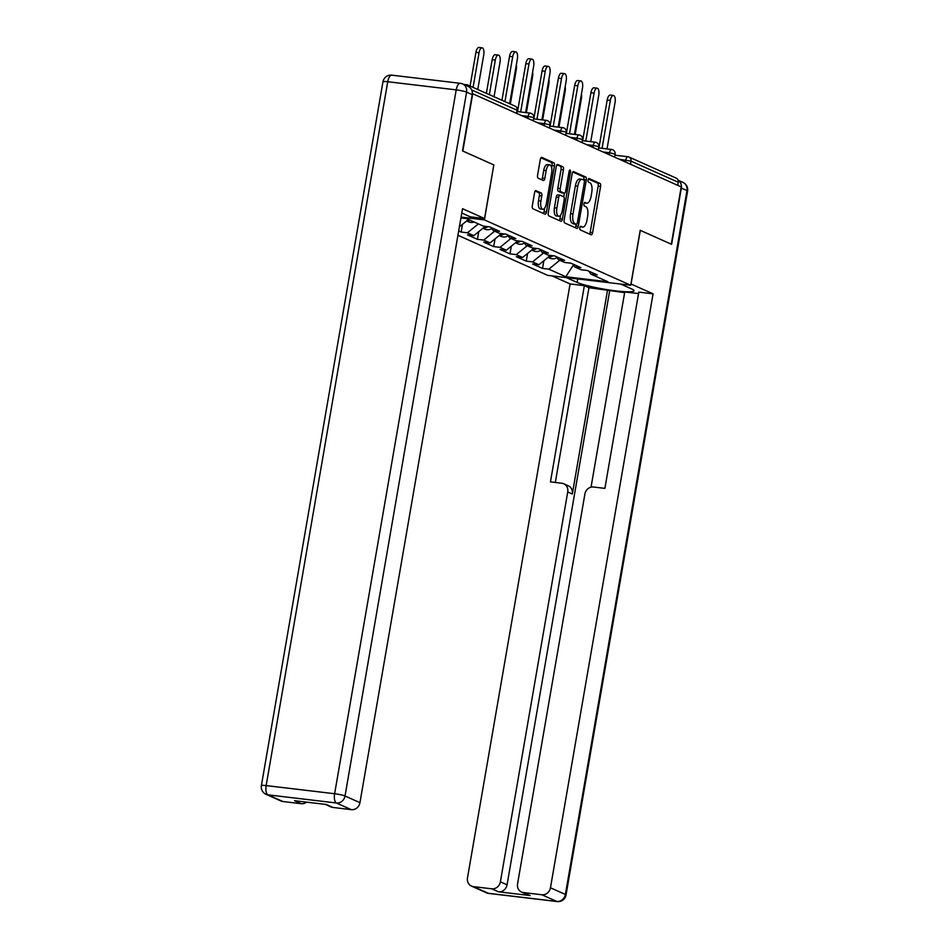 <?xml version="1.0" encoding="UTF-8"?>
<svg xmlns="http://www.w3.org/2000/svg" width="949" height="949" viewBox="0 0 949 949"><rect width="100%" height="100%" fill="white"/><g stroke="black" fill="none" stroke-linecap="round" stroke-linejoin="round"><path stroke-width="1.42" d="M579.839 227.784A1.839 0.759 96.8 0 0 580.242 229.907L591.12 234.771A2.622 1.079 96.8 0 0 591.263 234.806A2.622 1.079 96.8 0 0 592.591 232.659L600.575 186.431A2.622 1.079 96.8 0 0 599.993 183.406L589.115 178.542A1.839 0.759 96.8 0 0 589.021 178.519A1.839 0.759 96.8 0 0 588.083 180.013A1.839 0.759 96.8 0 0 588.499 182.137L589.898 182.766A8.399 3.452 96.8 0 1 591.761 192.445L591.097 196.301A8.399 3.452 96.8 0 1 586.826 203.169A8.399 3.452 96.8 0 1 586.399 203.05L584.987 202.422A1.839 0.759 96.8 0 0 584.892 202.398A1.839 0.759 96.8 0 0 583.967 203.905A1.839 0.759 96.8 0 0 584.37 206.016L585.782 206.645A8.399 3.452 96.8 0 1 587.633 216.336L586.968 220.18A8.399 3.452 96.8 0 1 582.698 227.06A8.399 3.452 96.8 0 1 582.271 226.941L580.859 226.313A1.839 0.759 96.8 0 0 580.764 226.289A1.839 0.759 96.8 0 0 579.839 227.784M536.031 190.642A2.622 1.079 96.8 0 0 535.888 190.607A2.622 1.079 96.8 0 0 534.56 192.754L532.318 205.731A2.622 1.079 96.8 0 0 532.899 208.756L544.987 214.154A2.622 1.079 96.8 0 0 545.117 214.189A2.622 1.079 96.8 0 0 546.458 212.042L554.441 165.814A2.622 1.079 96.8 0 0 553.86 162.789L541.772 157.392A2.622 1.079 96.8 0 0 541.642 157.356A2.622 1.079 96.8 0 0 540.301 159.503L537.597 175.162A2.622 1.079 96.8 0 0 538.178 178.187L543.35 180.5A2.622 1.079 96.8 0 0 543.48 180.535A2.622 1.079 96.8 0 0 544.821 178.388L546.161 170.618A7.023 2.894 96.8 0 1 549.732 164.877A7.023 2.894 96.8 0 1 551.642 173.074L546.387 203.501A7.023 2.894 96.8 0 1 542.816 209.255A7.023 2.894 96.8 0 1 540.906 201.058L541.784 195.98A2.622 1.079 96.8 0 0 541.203 192.955L535.758 190.619M493.919 164.948L462.827 151.045L472.721 93.749L681.204 186.894L671.299 244.19L640.207 230.299L630.717 285.246L484.429 219.895L493.812 164.924M564.169 219.954A2.622 1.079 96.8 0 0 564.75 222.979L576.838 228.389A2.622 1.079 96.8 0 0 576.968 228.424A2.622 1.079 96.8 0 0 578.309 226.277L586.292 180.049A2.622 1.079 96.8 0 0 585.711 177.012L573.623 171.615A2.622 1.079 96.8 0 0 573.493 171.579A2.622 1.079 96.8 0 0 572.152 173.726L564.169 219.954M560.906 221.271L548.83 215.874A2.622 1.079 96.8 0 1 548.249 212.849L556.233 166.609A2.622 1.079 96.8 0 1 557.561 164.462A2.622 1.079 96.8 0 1 557.704 164.497L562.876 166.81A2.622 1.079 96.8 0 1 563.445 169.835L560.207 188.59A2.622 1.079 96.8 0 0 560.788 191.615L564.228 193.145A2.622 1.079 96.8 0 0 564.358 193.181A2.622 1.079 96.8 0 0 565.687 191.034L569.068 171.52A1.839 0.759 96.8 0 1 569.993 170.013A1.839 0.759 96.8 0 1 570.491 172.16L562.377 219.16A2.622 1.079 96.8 0 1 561.049 221.307A2.622 1.079 96.8 0 1 560.906 221.271M461.084 217.119L484.429 219.895M457.94 235.269L547.727 275.376L630.717 285.246M460.953 217.89L466.386 218.531L483.338 226.111L489.625 226.858L499.542 231.283L493.255 230.536L499.613 233.383L505.912 234.13L515.817 238.555L509.53 237.808L515.9 240.655L522.187 241.402L532.092 245.827L525.805 245.079L532.175 247.926L538.463 248.674L548.38 253.098L542.081 252.351L548.451 255.198L554.738 255.945L564.655 260.37L558.368 259.623L564.726 262.47L571.013 263.217L580.93 267.642L574.643 266.894L581.002 269.741L587.301 270.489L597.206 274.913L590.919 274.166L607.87 281.746L565.782 276.74L548.819 269.16L559.791 260.263M543.86 260.714L542.531 268.413L548.819 269.16M542.531 268.413L532.614 263.988L538.913 264.735L532.543 261.888L543.516 252.992M527.585 253.442L526.256 261.141L532.543 261.888M526.256 261.141L516.339 256.716L522.626 257.464L516.268 254.617L527.241 245.72M511.309 246.171L509.981 253.869L516.268 254.617M509.981 253.869L500.064 249.445L506.351 250.192L499.993 247.345L510.965 238.448M495.022 238.899L493.694 246.598L499.993 247.345M493.694 246.598L483.788 242.173L490.075 242.92L483.705 240.073L494.678 231.176M478.747 231.627L477.418 239.326L483.705 240.073M477.418 239.326L467.513 234.901L473.8 235.649L467.43 232.802L478.403 223.905M462.471 224.355L461.143 232.054L467.43 232.802M461.143 232.054L458.687 230.951M491.25 227.582L493.255 230.536M459.399 226.847L468.498 219.468M507.525 234.854L509.53 237.808M473.8 235.649L485.271 226.337M523.801 242.125L525.805 245.079M490.075 242.92L501.547 233.608M540.088 249.397L542.081 252.351M506.351 250.192L517.834 240.88M556.363 256.669L558.368 259.623M522.626 257.464L534.109 248.152M572.638 263.941L574.643 266.894M538.913 264.735L550.384 255.423M677.764 185.352L678.298 182.267L631.026 161.152L630.492 164.236M614.893 155.197L627.87 156.739A4.01 1.649 96.8 0 1 628.072 156.799A4.01 3.63 114.1 0 1 629.033 157.06L676.305 178.175A4.01 3.63 114.1 0 1 678.298 182.267M588.914 271.212L590.919 274.166M565.782 276.74L573.41 265.068M469.755 87.415A4.01 3.63 -65.9 0 0 466.861 84.769L463.575 84.378M580.171 226.752A8.399 3.452 96.8 0 0 580.278 226.775L582.698 227.06M584.299 202.872A8.399 3.452 96.8 0 0 584.406 202.884L586.826 203.169M589.554 234.059A2.622 1.079 96.8 0 0 590.171 232.375L598.155 186.134A2.622 1.079 96.8 0 0 597.573 183.11L588.404 179.017M583.825 180.049L583.872 179.752A2.622 1.079 96.8 0 0 583.291 176.728L572.781 172.03M575.26 227.677A2.622 1.079 96.8 0 0 575.889 225.981L576.185 224.284M576.328 224.284A1.839 0.759 96.8 0 0 576.423 224.308A1.839 0.759 96.8 0 0 577.36 222.813L584.37 182.232A1.839 0.759 96.8 0 0 583.967 180.108L582.472 179.444A8.399 3.452 96.8 0 0 582.045 179.325A8.399 3.452 96.8 0 0 577.775 186.206L572.994 213.94A8.399 3.452 96.8 0 0 574.845 223.62L576.328 224.284L573.908 224A1.839 0.759 96.8 0 0 574.003 224.023A1.839 0.759 96.8 0 0 574.098 224.023M582.045 179.325L579.625 179.041A8.399 3.452 96.8 0 0 575.355 185.909L577.775 186.206M573.908 224L572.425 223.335A8.399 3.452 96.8 0 1 570.574 213.655L575.355 185.909M556.849 164.924L562.876 166.81M562.081 192.896A2.622 1.079 96.8 0 1 561.938 192.896A2.622 1.079 96.8 0 1 561.808 192.861L558.368 191.33A2.622 1.079 96.8 0 1 557.798 188.305L561.037 169.551A2.622 1.079 96.8 0 0 560.456 166.526M564.394 193.193L563.765 196.846M560.61 215.103L559.957 218.875L562.377 219.16M556.849 208.045A7.023 2.894 96.8 0 0 558.759 216.242A7.023 2.894 96.8 0 0 562.33 210.488L564.181 199.764A2.622 1.079 96.8 0 0 563.599 196.74L560.171 195.209A2.622 1.079 96.8 0 0 560.04 195.174A2.622 1.079 96.8 0 0 558.7 197.321L556.849 208.045L554.43 207.76A7.023 2.894 96.8 0 0 556.339 215.945L558.759 216.242M559.898 195.174L557.751 194.925A2.622 1.079 96.8 0 0 557.621 194.889A2.622 1.079 96.8 0 0 556.28 197.036L558.7 197.321M554.43 207.76L556.28 197.036M559.341 220.571A2.622 1.079 96.8 0 0 559.957 218.875M542.816 209.255L540.396 208.958A7.023 2.894 96.8 0 1 538.486 200.773L539.364 195.696A2.622 1.079 96.8 0 0 538.783 192.671L535.177 191.057M549.732 164.877L547.312 164.592A7.023 2.894 96.8 0 0 543.741 170.334L546.161 170.618M541.772 179.8A2.622 1.079 96.8 0 0 542.401 178.104L543.741 170.334M551.642 167.688L552.021 165.529A2.622 1.079 96.8 0 0 551.44 162.504L540.93 157.807M543.409 213.454A2.622 1.079 96.8 0 0 544.038 211.757L544.667 208.116M575.201 134.461L581.417 98.482A6.014 2.479 96.8 0 0 581.452 93.998M548.439 257.001A8.826 7.972 -65.9 0 0 553.16 255.756M548.024 257.333L549.898 258.175A8.826 7.972 -65.9 0 0 557.027 257.642M549.364 256.254A8.826 7.972 -65.9 0 0 551.31 255.53M607.028 148.922L615.047 102.48A6.014 2.479 96.8 0 0 613.41 95.458A6.014 2.479 96.8 0 0 610.349 100.38L607.206 100.013A6.014 2.479 -83.2 0 1 610.266 95.078L613.41 95.458M598.926 147.961L607.206 100.013M602.069 148.329L610.349 100.38M630.943 283.976L653.066 293.822L550.467 887.778L565.39 894.444L686.969 190.595L681.335 188.08L671.619 244.332L640.314 230.346L631.049 283.988M620.741 284.059L631.595 288.911A30.071 3.488 -170.2 0 1 634.003 290.785A30.071 3.488 -170.2 0 1 610.077 290.109A30.071 3.488 -170.2 0 1 577.158 282.434L566.304 277.582M552.033 275.886L570.076 283.953L584.359 285.649L550.456 481.89L561.832 483.243A8.019 7.248 -65.9 0 1 563.742 483.776A8.019 7.248 -65.9 0 1 567.727 491.962L500.384 881.823L507.063 884.812A8.019 7.248 114.1 0 1 498.45 891.799L530.147 895.571A8.019 7.248 114.1 0 1 528.225 895.037L521.547 892.06A8.019 7.248 -65.9 0 0 523.468 892.582L541.855 894.765A8.019 7.248 -65.9 0 0 550.467 887.778M624.632 292.636L588.949 287.701L584.359 285.649M638.535 293.597L624.75 291.96L591.037 487.169M521.547 892.06A8.019 7.248 -65.9 0 1 517.561 883.875L584.904 494.002A8.019 7.248 -65.9 0 1 593.516 487.015L604.893 488.367L638.796 292.126L653.066 293.822M570.076 283.953L467.489 877.908A8.019 7.248 -65.9 0 0 471.475 886.105A8.019 7.248 -65.9 0 0 473.385 886.627L491.772 888.81A8.019 7.248 -65.9 0 0 500.384 881.823M681.335 188.08A8.019 7.248 -65.9 0 0 678.179 180.334M607.574 289.92L572.318 494.014L567.727 491.962M609.661 290.845L507.063 884.812M588.949 287.701L555.307 482.472M563.742 483.776L568.332 485.829A8.019 7.248 114.1 0 1 572.318 494.014M461.783 213.039L470.277 216.835L484.548 218.531L462.531 208.697L359.944 802.664A8.019 7.248 114.1 0 1 351.32 809.651L332.933 807.457A8.019 7.248 114.1 0 1 331.023 806.935L325.258 804.361M472.234 94.651L466.6 92.136A8.019 7.248 -65.9 0 0 462.614 83.951L468.248 86.466A8.019 7.248 114.1 0 1 472.234 94.651L462.507 150.915L493.812 164.901L484.548 218.531M306.598 802.142A8.019 7.248 114.1 0 1 301.248 803.696L282.861 801.502A8.019 7.248 114.1 0 1 280.94 800.98L266.017 794.313A8.019 7.248 -65.9 0 0 267.938 794.835L282.861 801.502M332.933 807.457L326.254 804.479L294.57 800.707L301.248 803.696M558.925 127.19L565.141 91.211A6.014 2.479 96.8 0 0 565.165 86.715M532.164 249.729A8.826 7.972 -65.9 0 0 536.885 248.484M531.748 250.062L533.623 250.904A8.826 7.972 -65.9 0 0 540.74 250.37M533.077 248.982A8.826 7.972 -65.9 0 0 535.034 248.258M542.65 119.918L548.866 83.939A6.014 2.479 96.8 0 0 548.89 79.443M515.888 242.458A8.826 7.972 -65.9 0 0 520.61 241.212M515.473 242.79L517.347 243.632A8.826 7.972 -65.9 0 0 524.465 243.098M516.802 241.71A8.826 7.972 -65.9 0 0 518.759 240.987M526.375 112.646L532.591 76.667A6.014 2.479 96.8 0 0 532.614 72.171M499.613 235.186A8.826 7.972 -65.9 0 0 504.334 233.94M499.198 235.518L501.072 236.36A8.826 7.972 -65.9 0 0 508.19 235.827M500.526 234.439A8.826 7.972 -65.9 0 0 502.484 233.715M510.325 104.022L516.303 69.396A6.014 2.479 96.8 0 0 516.339 64.9M483.326 227.914A8.826 7.972 -65.9 0 0 488.047 226.669M482.911 228.246L484.797 229.089A8.826 7.972 -65.9 0 0 491.914 228.555M484.251 227.167A8.826 7.972 -65.9 0 0 486.196 226.443M495.331 60.024L492.187 59.645A6.014 2.479 -83.2 0 1 495.248 54.722L498.391 55.101A6.014 2.479 96.8 0 0 495.331 60.024L489.352 94.651M494.049 96.751L500.028 62.124A6.014 2.479 96.8 0 0 498.391 55.101M467.05 220.643A8.826 7.972 -65.9 0 0 470.111 220.192M466.635 220.975L468.509 221.817A8.826 7.972 -65.9 0 0 474.132 221.995M467.976 219.895A8.826 7.972 -65.9 0 0 468.853 219.634M492.187 59.645L486.374 93.322M590.753 141.65L598.772 95.208A6.014 2.479 96.8 0 0 597.135 88.186A6.014 2.479 96.8 0 0 594.074 93.109L590.93 92.729A6.014 2.479 -83.2 0 1 593.991 87.806L597.135 88.186M582.65 140.689L590.93 92.729M585.794 141.057L594.074 93.109M574.465 134.378L582.496 87.937A6.014 2.479 96.8 0 0 580.859 80.914A6.014 2.479 96.8 0 0 577.799 85.837L574.655 85.457A6.014 2.479 -83.2 0 1 577.716 80.535L580.859 80.914M566.375 133.418L574.655 85.457M569.519 133.785L577.799 85.837M558.19 127.107L566.221 80.665A6.014 2.479 96.8 0 0 564.584 73.642A6.014 2.479 96.8 0 0 561.523 78.565L558.38 78.186A6.014 2.479 -83.2 0 1 561.428 73.263L564.584 73.642M550.088 126.146L558.38 78.186M553.231 126.514L561.523 78.565M541.915 119.835L549.934 73.393A6.014 2.479 96.8 0 0 548.297 66.371A6.014 2.479 96.8 0 0 545.248 71.294L542.093 70.914A6.014 2.479 -83.2 0 1 545.153 65.991L548.297 66.371M533.812 118.874L542.093 70.914M536.956 119.242L545.248 71.294M525.639 112.563L533.658 66.122A6.014 2.479 96.8 0 0 532.021 59.099A6.014 2.479 96.8 0 0 528.961 64.022L525.817 63.642A6.014 2.479 -83.2 0 1 528.878 58.719L532.021 59.099M517.537 111.602L525.817 63.642M520.681 111.97L528.961 64.022M479.055 52.753L475.912 52.373A6.014 2.479 -83.2 0 1 478.972 47.45L482.116 47.83A6.014 2.479 96.8 0 0 479.055 52.753L473.077 87.379M477.774 89.479L483.753 54.84A6.014 2.479 96.8 0 0 482.116 47.83M475.912 52.373L470.099 86.051M509.637 103.714L517.383 58.85A6.014 2.479 96.8 0 0 515.746 51.827A6.014 2.479 96.8 0 0 512.685 56.75L509.542 56.371A6.014 2.479 -83.2 0 1 512.602 51.448L515.746 51.827M501.962 100.286L509.542 56.371M504.939 101.614L512.685 56.75M625.486 161.994L625.83 160.025A4.01 1.649 96.8 0 1 627.87 156.739A4.01 4.01 0 0 1 629.033 157.06A4.01 3.63 114.1 0 1 631.026 161.152L619.341 159.254M516.553 113.334L517.086 110.25L471.677 89.965M516.897 113.477L517.086 110.25A4.01 3.63 -65.9 0 0 515.093 106.158L467.821 85.042M609.211 154.723L609.555 152.753L615.071 154.129A4.01 4.01 0 0 0 611.595 149.468A4.01 1.649 96.8 0 0 609.555 152.753L603.054 151.982M592.935 147.451L593.279 145.482L586.779 144.711M576.66 140.179L577.004 138.21L570.503 137.427M560.385 132.907L560.729 130.938L554.228 130.155M544.109 125.636L544.441 123.667L537.953 122.884M527.822 118.364L528.166 116.383L521.665 115.612M611.797 149.527A4.01 1.649 96.8 0 0 611.595 149.468L598.605 147.925M598.475 146.609L598.795 146.858A4.01 4.01 0 0 0 595.32 142.196A4.01 1.649 96.8 0 0 593.279 145.482L598.475 146.609M595.521 142.255A4.01 1.649 96.8 0 0 595.32 142.196L582.33 140.654M582.2 139.337L582.52 139.586A4.01 4.01 0 0 0 579.044 134.924A4.01 1.649 96.8 0 0 577.004 138.21L582.2 139.337M579.246 134.983A4.01 1.649 96.8 0 0 579.044 134.924L566.055 133.382M565.912 132.065L566.245 132.314A4.01 4.01 0 0 0 562.757 127.652A4.01 1.649 96.8 0 0 560.729 130.938L565.912 132.065M562.971 127.712A4.01 1.649 96.8 0 0 562.757 127.652L549.779 126.11M549.637 124.794L549.957 125.043A4.01 4.01 0 0 0 546.482 120.381A4.01 1.649 96.8 0 0 544.441 123.667L549.637 124.794M546.683 120.44A4.01 1.649 96.8 0 0 546.482 120.381L533.504 118.839M533.362 117.522L533.682 117.771A4.01 4.01 0 0 0 530.206 113.109A4.01 1.649 96.8 0 0 528.166 116.383L533.362 117.522M530.408 113.168A4.01 1.649 96.8 0 0 530.206 113.109L517.229 111.567M580.207 226.692L582.271 226.941M584.335 202.813L586.399 203.05M597.573 183.11L599.993 183.406M598.155 186.134L600.575 186.431M590.171 232.375L592.591 232.659M583.291 176.728L585.711 177.012M583.872 179.752L586.292 180.049M575.889 225.981L578.309 226.277M570.574 213.655L572.994 213.94M572.425 223.335L574.845 223.62M561.037 169.551L563.445 169.835M557.798 188.305L560.207 188.59M558.368 191.33L560.788 191.615M561.808 192.861L564.228 193.145M568.985 171.983L570.491 172.16M538.783 192.671L541.203 192.955M539.364 195.696L541.784 195.98M538.486 200.773L540.906 201.058M542.401 178.104L544.821 178.388M551.44 162.504L553.86 162.789M552.021 165.529L554.441 165.814M544.038 211.757L546.458 212.042M523.468 892.582L530.147 895.571M498.45 891.799L491.772 888.81M473.385 886.627L488.308 893.294L556.778 901.431L541.855 894.765M577.751 278.947L577.158 282.434M488.308 893.294A8.019 7.248 114.1 0 1 486.386 892.76A8.019 8.019 0 0 0 488.711 893.412A8.019 3.298 -83.2 0 1 488.308 893.294M556.778 901.431A8.019 3.298 96.8 0 0 557.182 901.55A8.019 8.019 0 0 0 566.031 894.954A8.019 0.925 9.8 0 0 565.39 894.444A8.019 7.248 114.1 0 1 556.778 901.431M678.144 180.251L682.983 182.41A8.019 7.248 114.1 0 1 686.969 190.595A8.019 0.925 9.8 0 1 687.61 191.093L566.031 894.954M462.614 83.951A8.019 8.019 0 0 0 460.289 83.31A8.019 3.298 -83.2 0 0 456.208 89.87A8.019 0.925 9.8 0 1 466.6 92.136L345.021 795.997A8.019 0.925 9.8 0 0 334.629 793.732L456.208 89.87L387.738 81.733L266.159 785.594L334.629 793.732A8.019 3.298 96.8 0 0 336.409 802.984L267.938 794.835A8.019 3.298 -83.2 0 1 266.159 785.594A8.019 0.925 9.8 0 0 261.39 785.618A8.019 8.019 0 0 0 266.017 794.313M351.32 809.651L336.409 802.984A8.019 7.248 -65.9 0 0 345.021 795.997L359.944 802.664M382.969 81.768A8.019 0.925 9.8 0 1 387.738 81.733A8.019 3.298 96.8 0 1 391.818 75.173A8.019 8.019 0 0 0 382.969 81.768L261.39 785.618M614.561 157.119L615.071 154.129M598.285 149.847L598.795 146.858M581.998 142.575L582.52 139.586M565.723 135.292L566.245 132.314M549.447 128.02L549.957 125.043M533.172 120.748L533.682 117.771M517.407 110.499A4.01 4.01 0 0 0 515.093 106.158M574.003 224.023L576.423 224.308M561.938 192.896L564.358 193.181M557.621 194.889L560.04 195.174M471.475 886.105L486.386 892.76M488.711 893.412L557.182 901.55M687.61 191.093A8.019 8.019 0 0 0 682.983 182.41M460.289 83.31L391.818 75.173"/></g></svg>
